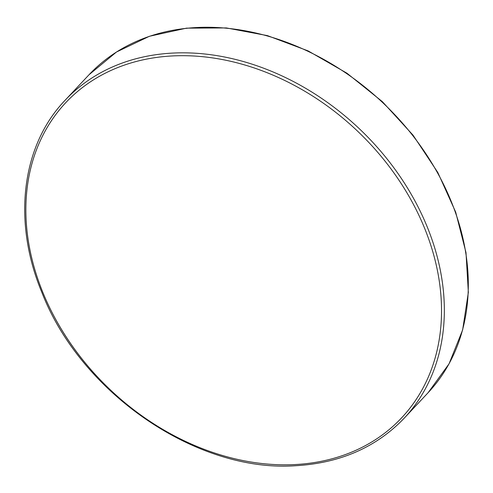 <?xml version="1.0" encoding="UTF-8"?>
<svg xmlns="http://www.w3.org/2000/svg" width="493" height="493" viewBox="0 0 493 493"><rect width="100%" height="100%" fill="white"/><g stroke="black" fill="none" stroke-linecap="round" stroke-linejoin="round"><path stroke-width="0.74" d="M428.115 392.693L449.049 363.822L462.631 329.946L468.35 292.398L465.996 252.607L455.68 212.113L437.796 172.464L413.035 135.162L382.358 101.65L346.936 73.204L308.131 50.908L267.416 35.619L226.355 27.935L186.508 28.15L149.41 36.279L116.49 52.011L89.023 74.751A232.413 180.549 43.2 0 1 293.193 44.826A232.413 180.549 43.2 0 1 459.088 223.723A232.413 180.549 43.2 0 1 428.115 392.693L404.149 418.255A232.413 180.549 -136.8 0 0 435.122 249.285A232.413 180.549 -136.8 0 0 269.227 70.382A232.413 180.549 -136.8 0 0 65.058 100.313C21.439 145.799 12.368 221.622 41.819 292.287C80.852 393.346 197.089 472.842 295.708 465.719C340.152 463.124 376.301 447.305 404.149 418.255M35.003 270.164A230.305 178.904 43.2 0 1 172.698 55.931A230.305 178.904 43.2 0 1 432.386 250.345A230.305 178.904 43.2 0 1 294.691 464.579A230.305 178.904 43.2 0 1 35.003 270.164M89.023 74.751L65.058 100.313"/></g></svg>
